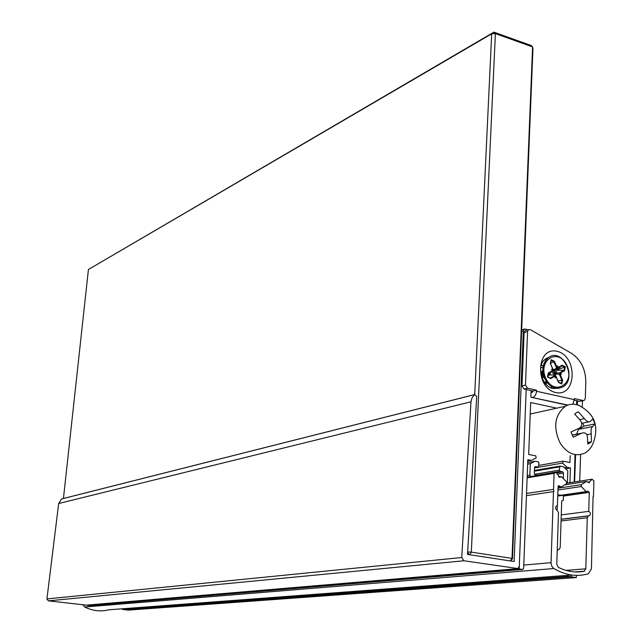 <?xml version="1.0" encoding="UTF-8"?>
<svg xmlns="http://www.w3.org/2000/svg" width="643" height="643" viewBox="0 0 643 643"><rect width="100%" height="100%" fill="white"/><g stroke="black" fill="none" stroke-linecap="round" stroke-linejoin="round"><path stroke-width="0.96" d="M545.939 384.377L546.606 382.609M546.63 382.529L546.767 382.03M543.15 377.353L542.178 372.377L541.784 372.578M87.376 605.047L519.174 569.031L526.191 389.521L519.287 566.234L517.936 568.565L463.933 560.768L461.754 557.521L470.973 401.803L58.674 503.517L470.973 401.803L472.115 397.647L474.671 394.561L476.736 396.369L467.517 554.411L514.119 561.508L523.314 330.976L524.254 329.095L526.095 329.112L527.509 329.923M121.8 608.825L122.548 609.435L128.391 610.111L576.329 577.575L571.241 576.819L571.297 575.059L571.241 576.819L124.702 609.685L571.241 576.819L568.259 576.369L567.174 575.372M574.617 481.92L575.581 454.746M577.366 404.865L577.502 400.862M86.347 605.135L48.354 600.859L463.933 560.768M48.354 600.859L46.923 598.914L58.674 503.517L61.503 498.992L474.59 394.617M582.486 400.774L582.269 406.995M580.613 454.577L579.689 481.133M576.401 575.381L576.329 577.575M62.009 498.839L61.503 498.992M543.166 366.454L541.478 364.79M531.118 392.551L532.316 392.262L533.047 391.032L536.551 390.188L527.525 388.187L525.476 385.044L527.573 331.507L528.506 329.626L530.354 329.642L571.257 353.208C580.725 359.493 585.572 369.026 585.813 381.813L585.323 398.379L584.294 400.372L579.608 401.328L574.432 400.187M567.938 405.066L532.243 397.519M557.151 351.335C577.961 356.069 576.707 397.31 555.737 392.543C534.518 388.002 536.133 345.974 557.151 351.335M536.551 390.188L536.511 391.249C536.174 394.521 534.944 396.562 532.806 397.39M572.865 404.214L574.504 398.604L583.185 400.525M527.525 388.187L524.045 389.047L533.047 391.032M524.045 389.047L521.995 385.913L524.117 332.535L525.05 330.663L525.918 330.398M583.426 400.565L579.608 401.328M556.396 388.251C543.319 391.651 534.229 364.919 546.293 358.513L548.383 357.564M557.513 369.042L561.966 365.795L562.167 365.176L557.963 367.547L553.527 371.3L557.513 369.042L558.156 369.371L558.003 370.151L552.9 373.286L555.681 373.527L555.616 374.033L556.436 373.985L555.681 373.527M548.206 374.298L552.94 370.898L551.453 369.387L552.779 370.738M551.453 369.387L552.771 369.315L553.157 369.862L552.57 370.4M553.052 369.5L554.515 369.444L556.525 367.973L557.714 365.859L557.377 368.399M550.537 363.311L553.84 361.736L556.557 367.941M554.001 372.385L560.391 373.093L561.427 374.339L556.436 373.985M558.003 370.151L563.975 370.384L559.426 372.972M561.427 374.339L556.525 374.033L554.467 375.351M558.052 380.913L561.918 380.214L561.202 383.397L558.534 382.151L556.018 376.396M555.038 375.673L556.026 376.75L555.174 377.899L554.997 375.97M555.174 377.899L555.013 375.584L553.35 374.982L549.443 374.965L547.9 375.874M545.16 378.735C541.398 375.994 540.482 373.294 542.403 370.633L542.877 370.513M558.156 369.371L564.602 367.169L563.975 370.384L564.586 370.706L560.391 373.093M547.105 382.481L544.131 382.175M540.747 367.635L543.005 367.539M546.188 381.17L544.999 382.416M541.51 372.04L542.483 379.322M547.129 382.513L544.372 382.521M541.382 372.948L542.137 378.55M552.755 374.925L553.35 374.982M555.616 374.033L556.525 374.033M556.734 373.061L555.793 373.197M554.395 369.532L554.499 370.255L553.816 369.91L554.515 369.444M554.499 370.255L555.319 369.838M550.054 373.093L550.239 374.909M552.723 370.264L554.089 370.103M554.202 370.159L552.876 370.947M555.648 373.663L553.101 374.925M554.925 376.203L550.681 378.614L547.691 376.75L548.375 373.454L552.94 370.898M550.681 378.614L547.466 376.959L548.246 373.036L552.49 370.641M560.109 374.419L562.617 380.15L561.749 384L558.534 382.481L555.97 376.155M552.771 369.315L550.48 363.616L553.004 369.516M561.749 384L561.202 383.405M550.263 363.568L551.131 359.726L550.448 363.584M562.617 380.15L561.918 380.214L559.209 374.009L560.222 373.945M551.131 359.726L554.362 361.27L553.84 361.736L551.188 360.466M562.167 365.176L565.35 366.823L564.602 367.169L561.966 365.795L557.409 368.375M563.316 478.545L563.493 473.079L562.689 471.849L560.149 471.359L559.346 470.129L559.908 466.079L563.445 466.762L567.801 470.893L567.439 482.137L566.949 482.652M557.786 494.861L561.395 495.247M563.276 495.247L563.453 500.246L561.725 500.889L560.19 547.571L558.904 549.781L557.272 549.644M557.143 510.277L557.296 505.792M530.805 476.535L529.856 475.097L530.29 463.683L534.992 461.264L538.175 461.73L538.995 462.976L538.424 467.059L535.394 466.625L534.494 467.541L534.269 473.497L535.097 474.735L538.151 475.314M527.212 475.539L529.856 475.097M527.654 464.158L530.29 463.683M519.174 569.031L522.855 569.417L523.667 568.018L527.823 459.729L531.343 460.412L536.166 457.937L535.796 455.847L528.683 454.456L530.676 402.526L556.709 408.16M570.18 455.71L569.963 462.526L563.035 461.176L562.553 463.081L567.005 467.308L570.421 467.967L569.955 482.644M564.474 467.734L567.005 467.308M565.575 468.779L570.421 467.967M574.191 481.985L575.035 454.842M576.602 404.656L576.723 400.693M567.512 405.227L530.877 397.221L531.134 390.614M87.344 605.368L89.891 605.593M527.774 461.055L531.343 460.412M566.057 570.397L585.797 568.83L587.276 517.752L588.265 515.943L589.43 515.686C590.877 514.014 590.652 512.567 588.747 511.362L561.267 514.89M588.747 511.362L589.293 492.345L588.064 491.139L586.191 491.59L581.248 486.526L581.304 484.661L586.529 481.47L589.125 482.789L589.599 481.84L587.823 482.113M589.599 481.84L592.099 479.204L566.941 483.11M592.099 479.204L593.907 480.932L593.465 496.701L593.055 496.758L591.431 568.902L588.377 573.773C576.867 577.036 565.358 575.284 553.848 568.533L551.742 566.121L551.035 563.188L553.47 491.606L526.44 495.649M593.465 496.701L593.063 496.758M571.772 575.027L108.932 609.789C100.621 611.823 92.544 610.89 84.707 607.008L83.043 604.87M553.904 491.541L553.47 491.606L553.904 491.541L553.543 489.371L526.529 493.47M553.543 489.371L554.097 473.369L527.123 477.837M554.097 473.369L556.05 472.34L527.156 477.146M556.05 472.34L559.699 477.219L561.588 476.785L566.587 481.904L566.531 483.777L561.21 487L558.542 485.674L558.068 486.566L557.417 505.816L556.557 505.928C555.134 507.464 555.295 508.902 557.031 510.237L558.502 512.728L556.774 564.369L558.333 567.367C566.925 571.587 575.517 572.897 584.109 571.305L575.782 571.948M557.417 505.816L556.557 505.928M585.797 568.83L584.109 571.305M474.711 394.545L491.678 33.814L88.429 269.497L493.888 32.15L531.022 45.444L532.581 46.915L495.399 33.613L471.327 552.128L512.013 558.365L532.581 46.915L532.951 48.555L512.471 558.871L510.494 560.953M88.429 269.497L63.44 498.502M495.399 33.613L493.888 32.15L491.678 33.814L495.399 33.613M510.381 560.937L512.013 558.365L512.471 558.871M467.662 551.967L471.327 552.128L469.72 554.748M469.141 554.66L467.63 552.433M578.314 405.17C594.116 413.095 599.188 425.433 593.537 442.183C591.713 447.255 588.787 450.888 584.76 453.106C575.614 456.996 567.48 453.797 560.358 443.509C552.819 427.555 554.515 415.121 565.446 406.215C569.473 403.973 573.765 403.619 578.314 405.17L579.809 405.773M573.218 437.127L570.992 432.024L579.206 428.198C581.955 426.397 582.454 423.954 580.693 420.868L574.673 414.036L576.594 412.629L578.387 411.833L584.399 418.649C586.561 421.398 588.506 422.371 590.242 421.559L592.854 418.866L595.056 423.906L592.002 427.145L591.054 429.54L591.48 441.805L587.806 444.056L587.372 436.131C586.472 433.141 584.551 432.168 581.593 433.221L573.218 437.127M580.219 427.507L580.412 428.254L578.563 429.371L576.506 434.218M582.727 423.094L583.876 426.164L580.412 428.254M583.876 426.164L595.056 423.906M587.911 442.472L591.48 441.805M531.062 392.334L532.758 391.925M550.609 387.6L552.61 387.118M85.768 605.184L516.964 568.701M46.923 598.914L461.754 557.521M521.594 331.491L523.314 330.976M574.464 399.649L536.511 391.249M525.476 385.044L521.995 385.913M527.573 331.507L524.117 332.535M554.258 372.265L553.776 371.156M554.957 375.512L550.376 378.116M546.285 359.541C542.395 364.75 541.856 371.003 544.653 378.317C546.751 382.882 549.733 385.945 553.615 387.512M565.35 366.823L564.586 370.706M558.534 382.481L556.026 376.75M547.466 376.959L548.246 373.036M554.362 361.27L556.87 367M557.963 367.547L557.714 365.859M545.666 377.98C553.76 396.594 575.292 384.072 567.11 365.827C559.265 347.365 537.468 359.397 545.666 377.98M558.269 388.308C552.474 388.324 547.94 384.996 544.661 378.325C541.398 368.961 542.845 361.905 548.993 357.162C542.917 361.961 541.519 369.01 544.798 378.309C548.575 385.784 553.647 389.031 560.021 388.042M544.951 378.277C549.677 387.078 555.6 389.971 562.713 386.965C577.293 379.322 562.979 347.775 549.138 357.122C543.07 361.921 541.671 368.969 544.951 378.277M548.776 373.977L549.267 375.094M555.785 375.922L555.182 376.742M559.161 374.009L560.19 373.945L559.378 372.972M553.141 369.878L552.184 369.934M552.9 373.286L552.184 371.541M527.71 462.566L534.992 461.264M538.014 467.131L534.486 467.742L537.982 467.123M534.928 466.714L535.394 466.625M557.216 474.108L563.493 473.079M556.412 472.886L562.689 471.849M537.347 475.161L560.149 471.359M534.494 474.301L559.346 470.129M534.357 471.198L559.45 466.922M534.478 467.951L562.553 463.081M122.548 609.435L568.259 576.369M89.554 605.618L522.277 569.497M587.276 517.752L561.066 520.975M588.498 515.863L561.122 519.271M589.293 492.345L563.59 496.058M586.191 491.59L559.257 495.512M581.248 486.526L557.947 490.03M581.304 484.661L558.011 488.206M586.48 481.494L564.771 484.838M589.599 481.912L587.871 482.178M553.848 568.533L84.707 607.008M551.035 562.681L523.78 565.06M559.756 477.186L559.217 477.275M560.632 476.616L558.711 476.929M560.294 486.783L558.044 487.129M559.458 485.891L558.172 486.092M579.777 419.614L584.399 418.649M578.563 429.371L592.516 426.574M586.85 434.7L591.062 433.88M572.149 435.118L581.441 433.294M521.658 329.875L524.254 329.095M61.559 498.952L474.671 394.561M528.506 329.626L525.05 330.663M562.713 386.965C577.502 379.442 563.083 347.654 549.138 357.122L548.993 357.162M549.556 374.885L553.012 374.917M549.604 374.885L549.098 373.784M550.432 378.14L547.723 376.75M555.038 375.721L555.214 376.959M552.924 370.818L552.104 369.838M553.133 369.669L550.48 363.616M561.283 383.437L558.598 382.167M550.472 363.592L551.204 360.401M557.256 549.942L557.851 549.886M534.389 470.443L559.908 466.079M538.914 465.379L562.609 461.232M588.265 515.943L561.122 519.327M589.43 515.686L561.122 519.214M586.649 491.855L557.746 496.05M586.529 481.47L564.819 484.814M559.699 477.219L559.281 477.291M560.688 476.584L558.695 476.905M560.792 487.064L558.036 487.49M584.463 571.193L575.091 571.916M565.446 406.215L530.234 414.052M587.839 443.686L589.261 443.421M572.133 435.078L581.593 433.221M581.698 423.311L588.739 421.864"/></g></svg>
